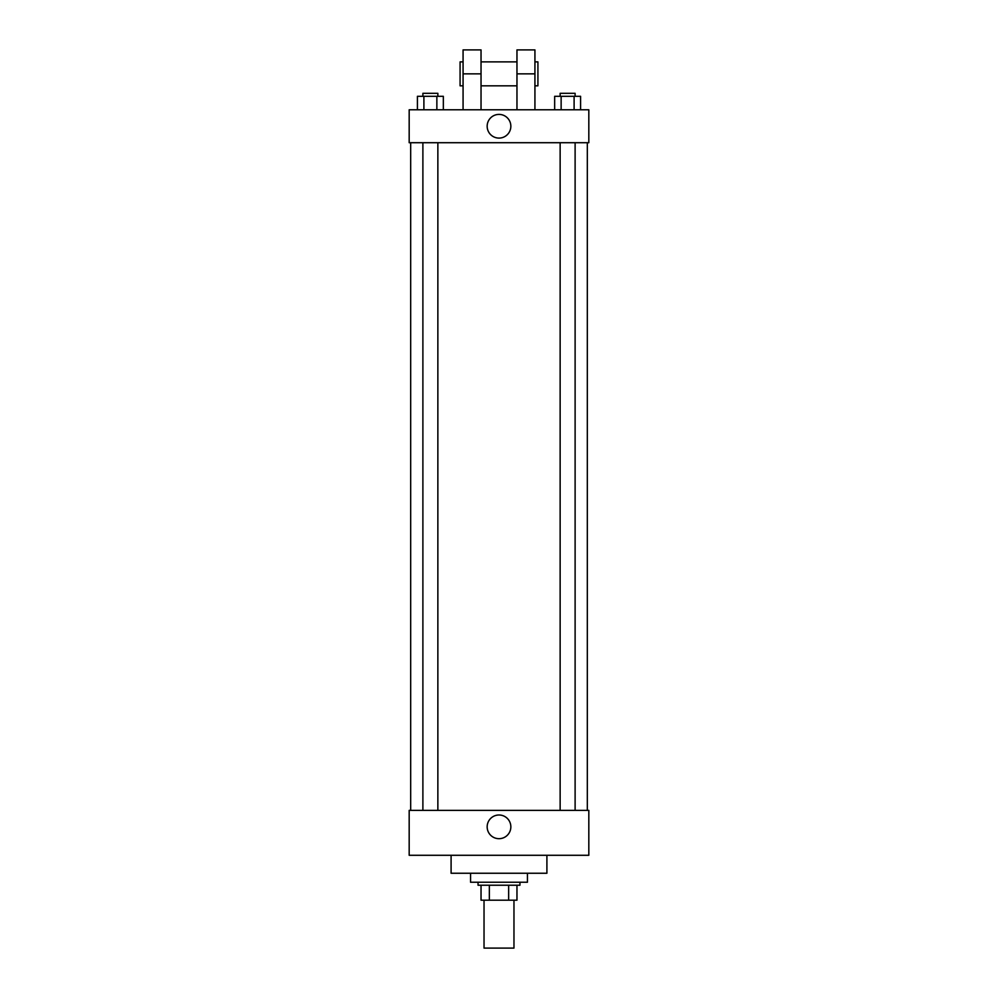 <?xml version="1.0" encoding="UTF-8"?>
<svg xmlns="http://www.w3.org/2000/svg" width="998" height="998" viewBox="0 0 998 998"><rect width="100%" height="100%" fill="white"/><g stroke="black" fill="none" stroke-linecap="round" stroke-linejoin="round"><path stroke-width="1.5" d="M484.03 900.196L484.03 948.1L513.97 948.1L513.97 900.196M508.656 885.226L508.656 900.196L481.036 900.196L481.036 885.226M508.656 900.196L516.964 900.196L516.964 885.226L516.964 900.196M519.958 882.232L519.958 885.226L478.042 885.226L478.042 882.232M489.344 885.226L489.344 900.196M470.557 873.25L470.557 882.232L527.443 882.232L527.443 873.25M451.096 855.286L451.096 873.25L546.904 873.25L546.904 855.286M588.82 855.286L409.18 855.286L409.18 810.376L588.82 810.376L588.82 855.286M487.161 826.843A11.839 11.839 0 0 1 504.926 816.589A11.839 11.839 0 0 1 504.926 837.097A11.839 11.839 0 0 1 487.161 826.843M588.82 142.714L409.18 142.714L409.18 109.78L588.82 109.78L588.82 142.714L409.18 142.714M580.587 109.78L580.587 96.307L554.663 96.307L554.663 109.78M574.1 96.307L574.1 109.78M561.138 96.307L561.138 109.78M560.14 96.307L560.14 93.313L575.11 93.313L575.11 96.307M443.337 109.78L443.337 96.307L417.414 96.307L417.414 109.78M436.862 96.307L436.862 109.78M423.901 96.307L423.901 109.78M422.89 96.307L422.89 93.313L437.86 93.313L437.86 96.307M487.161 126.247A11.839 11.839 0 0 1 504.926 115.993A11.839 11.839 0 0 1 504.926 136.501A11.839 11.839 0 0 1 487.161 126.247M516.964 109.78L516.964 73.852L534.928 73.852L534.928 49.9L516.964 49.9L516.964 73.852M516.964 61.876L481.036 61.876M463.072 109.78L463.072 73.852L481.036 73.852L481.036 109.78M481.036 73.852L481.036 49.9L463.072 49.9L463.072 73.852M534.928 109.78L534.928 73.852M534.928 85.828L537.922 85.828L537.922 61.876L534.928 61.876M463.072 61.876L460.078 61.876L460.078 85.828L463.072 85.828M410.677 142.714L410.677 810.376M587.323 142.714L587.323 810.376M575.11 810.376L575.11 142.714M560.14 810.376L560.14 142.714M422.89 142.714L422.89 810.376M437.86 142.714L437.86 810.376M516.964 85.828L481.036 85.828"/></g></svg>
